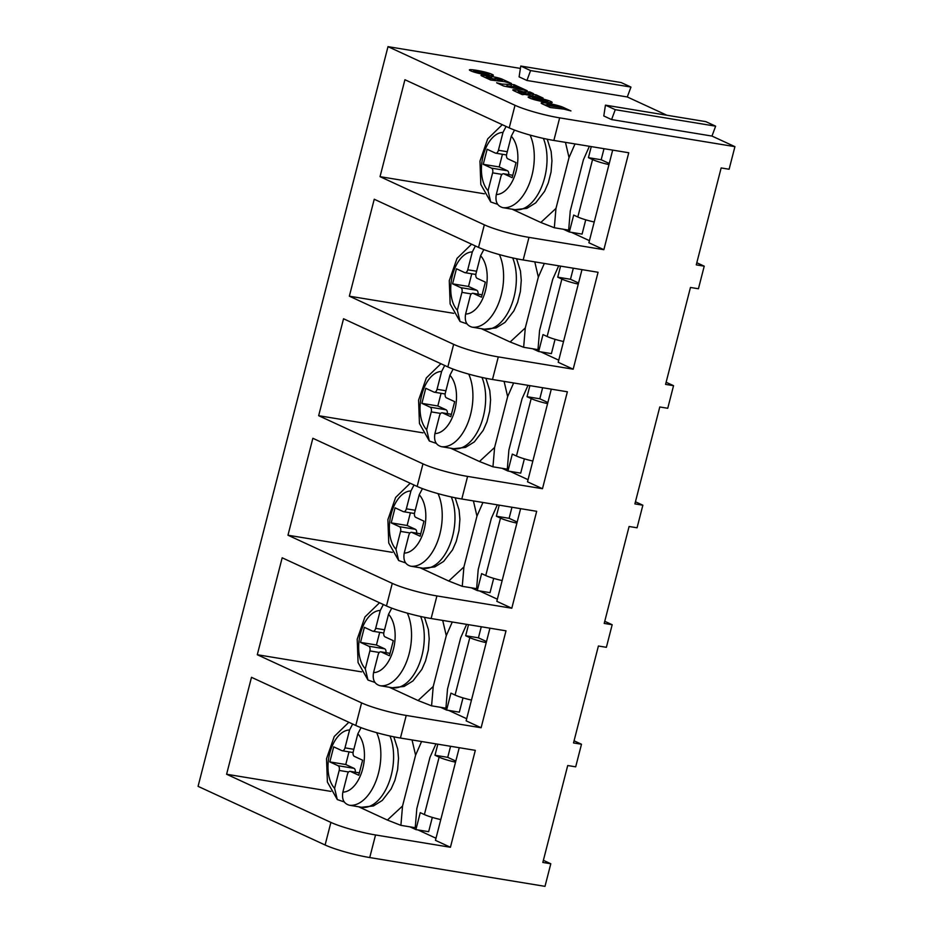 <?xml version="1.0" encoding="UTF-8"?>
<svg xmlns="http://www.w3.org/2000/svg" width="933" height="933" viewBox="0 0 933 933"><rect width="100%" height="100%" fill="white"/><g stroke="black" fill="none" stroke-linecap="round" stroke-linejoin="round"><path stroke-width="1.4" d="M497.616 79.632L502.362 80.413L494.991 78.302L497.616 79.632L497.394 80.506M488.985 78.22L493.732 79.002L486.373 76.879L488.985 78.22L488.752 79.142M506.864 85.708L513.5 87.107L511.342 86.116L506.759 86.163M548.674 105.709L560.29 107.26A4.898 0.63 14.4 0 0 554.773 105.616A21.389 2.729 14.4 0 0 551.053 104.904A21.389 2.729 14.4 0 0 547.998 104.496A4.898 0.63 14.4 0 0 546.726 104.601A4.898 0.63 14.4 0 0 547.484 105.161L548.674 105.709L548.417 106.7M520.952 92.857L525.699 93.638L518.328 91.527L520.952 92.857L520.684 93.895M532.743 98.513C535.11 99.726 550.773 102.303 547.589 100.951C545.222 99.738 529.559 97.172 532.743 98.513L532.253 99.003M547.414 103.073L547.589 100.951M473.964 71.374C476.32 72.587 491.983 75.153 488.799 73.812C486.443 72.599 470.78 70.022 473.964 71.374L473.463 71.864M488.624 75.935L488.799 73.812M611.593 119.576L603.791 115.96L605.447 105.149L615.255 109.686L611.593 119.576L711.972 136.066L734.924 146.656L559.66 117.861A33.308 4.245 -165.6 0 1 515.016 105.301L388 46.65L520.404 68.412M526.923 80.471L519.11 76.868L520.766 66.045L530.574 70.581L526.923 80.471L627.291 96.962L666.897 115.249M481.393 75.748A6.286 0.805 -165.6 0 1 481.043 75.351A6.286 0.805 -165.6 0 1 484.892 75.585A6.286 0.805 -165.6 0 1 491.434 77.416A6.834 0.875 -165.6 0 1 490.863 76.879A6.834 0.875 -165.6 0 1 494.688 77.054A6.834 0.875 -165.6 0 1 501.581 78.908L511.471 83.469L504.368 81.649L490.723 80.051L481.393 75.748M496.613 82.78L501.849 84.063L514.001 84.646L521.407 88.064L514.048 86.349L517.488 87.947L521.582 88.145L527.227 90.746L503.668 86.034L496.613 82.78M522.317 94.653L513.861 90.746A6.904 0.886 -165.6 0 1 512.788 89.953A6.904 0.886 -165.6 0 1 522.002 91.457L523.798 91.959A6.368 0.816 -165.6 0 1 525.057 91.819L529.851 91.959L533.583 93.685L528.463 93.697L536.09 94.839L543.064 98.058L524.952 94.431L522.317 94.653M550.19 107.517L542.411 103.925A7.954 1.015 -165.6 0 1 541.175 103.015A7.954 1.015 -165.6 0 1 541.525 102.817A15.476 1.971 -165.6 0 1 557.549 105.452A7.954 1.015 -165.6 0 1 563.135 107.33L570.949 110.934L563.87 109.114L550.19 107.517M529.559 97.988C522.387 94.851 544.767 98.536 550.773 101.475C557.946 104.613 535.577 100.939 529.559 97.988L528.405 97.102M550.773 101.475L551.928 102.373M470.78 70.85C463.608 67.712 485.976 71.386 491.983 74.337C499.155 77.474 476.786 73.8 470.78 70.85L469.614 69.963M491.983 74.337L493.149 75.223M546.61 105.067A15.476 1.971 14.4 0 0 544.184 104.741M518.095 92.425A6.904 0.886 14.4 0 0 516.94 92.169M525.652 93.79L527.833 94.011M512.462 86.629L513.955 86.722M494.805 79.06A6.834 0.875 14.4 0 0 493.254 78.769M502.362 80.413L502.187 81.288M535.74 96.204L536.09 94.839M532.696 95.702L532.918 94.816M529.559 95.189L529.792 94.303M529.489 93.358L529.851 91.959M527.786 94.023L528.265 92.134M525.78 93.79L526.259 91.912M521.85 92.052L522.002 91.457M525.466 94.513L525.699 93.638M561.246 108.683L561.468 107.808M501.592 85.078L501.849 84.063M521.29 89.3L521.582 88.145M513.71 87.655L514.048 86.349M513.523 86.524L514.001 84.646M511.109 86.093L511.424 84.891M501.313 79.935L501.581 78.908M493.51 79.865L493.732 79.002M711.972 136.066L715.634 126.177L705.826 121.64L605.447 105.149M696.811 262.744L704.228 266.173L698.432 288.764L690.467 287.457L665.579 384.384L673.544 385.691L667.748 408.281L659.783 406.975L634.895 503.902L642.86 505.208L637.064 527.798L629.099 526.492L604.211 623.419L612.176 624.725L606.38 647.315L598.403 646.009L573.515 742.936L581.492 744.242L575.684 766.833L567.719 765.526L542.831 862.454L550.797 863.76L545 886.35L369.736 857.555A33.308 4.245 -165.6 0 1 325.104 844.995L198.076 786.344L388 46.65M520.766 66.045L621.145 82.547L630.953 87.072L627.291 96.962M734.924 146.656L729.116 169.246L721.151 167.94L696.263 264.867L704.228 266.173M612.678 150.108L588.886 242.767L603.861 249.682L528.976 237.379A33.308 4.245 -165.6 0 1 484.332 224.818L380.034 176.664L484.379 193.807M571.462 232.352L589.423 240.656M528.976 237.379L523.18 259.969L598.065 272.273L573.177 369.2L498.292 356.896L492.484 379.486L567.369 391.79L542.481 488.717L467.596 476.413L461.8 499.003L536.685 511.307L511.797 608.234L436.912 595.93L431.116 618.521L506.001 630.825L481.113 727.752L406.228 715.448L400.432 738.038L475.317 750.342L450.429 847.269L375.544 834.965A33.308 4.245 -165.6 0 1 330.9 822.405L226.602 774.25L330.947 791.394M559.66 117.861L553.864 140.451L628.749 152.755L603.861 249.682M400.432 738.038A33.308 4.245 -165.6 0 1 355.788 725.477L251.49 677.311L226.602 774.25M418.031 829.95L435.991 838.242M455.805 761.071L447.735 757.339L450.581 746.272M409.925 826.836L415.908 829.6L428.655 831.688L432.317 817.401M415.908 829.6L420.258 812.655L424.387 814.567L439.128 757.153L434.988 755.252L437.834 744.184M435.944 743.869L429.973 757.351L416.829 808.549L415.232 827.711L400.898 825.355L402.543 806.007L387.382 820.06L358.599 806.765M440.784 819.582A15.674 1.994 -165.6 0 1 424.387 814.567M439.128 757.153A15.674 1.994 14.4 0 0 455.526 762.179M447.735 757.339L434.988 755.252M421.588 741.513L415.593 755.182L402.543 806.007M400.898 825.355L387.382 820.06M415.593 755.182L412.036 739.939M344.265 801.937L337.291 799.569L334.597 788.303L339.192 770.436A3.919 2.216 -80.7 0 0 338.084 765.725L329.827 761.911L345.758 764.524L354.027 768.337A3.919 2.216 99.3 0 1 355.286 772.186M352.651 724.031L349.572 729.991L344.988 747.858A3.919 2.216 -80.7 0 1 342.283 750.762A3.919 2.216 -80.7 0 1 341.956 750.668L333.699 746.843L329.827 761.911M354.505 806.077A43.105 24.41 -80.7 0 0 355.158 806.205A43.105 24.41 -80.7 0 0 355.823 806.299L349.455 805.249C343.845 803.686 341.653 799.313 342.866 792.117L347.449 774.25A3.919 2.216 -80.7 0 1 350.155 771.346A3.919 2.216 -80.7 0 1 350.481 771.439L358.739 775.253L362.61 760.197L354.353 756.383A3.919 2.216 -80.7 0 1 353.245 751.671L357.84 733.805L361.071 727.658M349.012 751.87L345.758 764.524M450.429 847.269L435.454 840.353L459.246 747.695M543.379 860.331L550.797 863.76M553.864 140.451A33.308 4.245 -165.6 0 1 509.22 127.891L404.922 79.725L380.034 176.664M523.18 259.969A33.308 4.245 -165.6 0 1 478.536 247.408L374.238 199.242L349.35 296.181L453.695 313.325M498.292 356.896A33.308 4.245 -165.6 0 1 453.648 344.335L349.35 296.181M492.484 379.486A33.308 4.245 -165.6 0 1 447.852 366.926L343.542 318.759L318.654 415.698L422.999 432.842M467.596 476.413A33.308 4.245 -165.6 0 1 422.964 463.853L318.654 415.698M461.8 499.003A33.308 4.245 -165.6 0 1 417.156 486.443L312.858 438.277L287.97 535.215L392.315 552.359M436.912 595.93A33.308 4.245 -165.6 0 1 392.268 583.37L287.97 535.215M431.116 618.521A33.308 4.245 -165.6 0 1 386.472 605.96L282.174 557.794L257.286 654.733L361.631 671.877M406.228 715.448A33.308 4.245 -165.6 0 1 361.584 702.887L257.286 654.733M540.778 351.869L558.739 360.173M578.553 283.002L570.483 279.27L573.329 268.203M532.673 348.767L538.656 351.519L551.403 353.619L555.065 339.332M538.656 351.519L543.006 334.585L547.135 336.498L561.876 279.084L557.736 277.183L560.581 266.115M558.692 265.8L552.721 279.282L539.577 330.48L537.979 349.642L523.646 347.286L525.291 327.938L510.129 341.991L481.346 328.696M563.532 341.513A15.674 1.994 -165.6 0 1 547.135 336.498M561.876 279.084A15.674 1.994 14.4 0 0 578.273 284.11M570.483 279.27L557.736 277.183M544.336 263.444L538.341 277.113L525.291 327.938M523.646 347.286L510.129 341.991M538.341 277.113L534.784 261.87M467.001 323.868L460.039 321.5L457.345 310.234L461.94 292.367A3.919 2.216 -80.7 0 0 460.832 287.656L452.575 283.842L468.506 286.454L476.775 290.268A3.919 2.216 99.3 0 1 478.034 294.117M475.398 245.962L472.32 251.922L467.736 269.789A3.919 2.216 -80.7 0 1 465.031 272.693A3.919 2.216 -80.7 0 1 464.704 272.599L456.447 268.774L452.575 283.842M477.253 328.008A43.105 24.41 -80.7 0 0 477.906 328.136A43.105 24.41 -80.7 0 0 478.571 328.229L472.203 327.18C466.593 325.617 464.401 321.244 465.614 314.048L470.197 296.181A3.919 2.216 -80.7 0 1 472.903 293.277A3.919 2.216 -80.7 0 1 473.229 293.37L481.486 297.184L485.358 282.128L477.101 278.314A3.919 2.216 -80.7 0 1 475.993 273.602L480.588 255.735L483.819 249.589M471.76 273.801L468.506 286.454M573.177 369.2L558.202 362.284L581.982 269.625M666.127 382.262L673.544 385.691M510.094 471.387L528.055 479.69M547.869 402.52L539.799 398.788L542.644 387.72M501.989 468.284L507.96 471.037L520.707 473.136L524.381 458.849M507.96 471.037L512.31 454.103L516.45 456.015L531.18 398.601L527.052 396.7L529.897 385.632M528.008 385.317L522.037 398.799L508.893 449.998L507.295 469.159L492.951 466.803L494.607 447.455L479.445 461.508L450.662 448.213M532.848 461.03A15.674 1.994 -165.6 0 1 516.45 456.015M531.18 398.601A15.674 1.994 14.4 0 0 547.589 403.627M539.799 398.788L527.052 396.7M513.64 382.962L507.645 396.63L494.607 447.455M492.951 466.803L479.445 461.508M507.645 396.63L504.1 381.387M436.317 443.385L429.343 441.017L426.661 429.751L431.244 411.885A3.919 2.216 -80.7 0 0 430.148 407.173L421.891 403.359L437.822 405.972L446.079 409.785A3.919 2.216 99.3 0 1 447.35 413.634M444.714 365.479L441.636 371.439L437.052 389.306A3.919 2.216 -80.7 0 1 434.346 392.21A3.919 2.216 -80.7 0 1 434.02 392.117L425.751 388.291L421.891 403.359M446.569 447.525A43.105 24.41 -80.7 0 0 447.222 447.653A43.105 24.41 -80.7 0 0 447.887 447.747L441.519 446.697C435.909 445.134 433.705 440.761 434.918 433.565L439.513 415.698A3.919 2.216 -80.7 0 1 442.207 412.794A3.919 2.216 -80.7 0 1 442.545 412.887L450.802 416.701L454.674 401.645L446.406 397.831A3.919 2.216 -80.7 0 1 445.309 393.12L449.893 375.253L453.135 369.106M441.076 393.318L437.822 405.972M542.481 488.717L527.507 481.801L551.298 389.143M635.443 501.779L642.86 505.208M479.41 590.904L497.371 599.208M517.185 522.037L509.115 518.305L511.96 507.237M471.305 587.802L477.276 590.554L490.023 592.653L493.697 578.367M477.276 590.554L481.626 573.62L485.755 575.533L500.496 518.118L496.368 516.217L499.213 505.15M497.324 504.835L491.353 518.316L478.209 569.515L476.611 588.676L462.267 586.321L463.911 566.972L448.75 581.026L419.978 567.731M502.152 580.548A15.674 1.994 -165.6 0 1 485.755 575.533M500.496 518.118A15.674 1.994 14.4 0 0 516.894 523.145M509.115 518.305L496.368 516.217M482.956 502.479L476.961 516.147L463.911 566.972M462.267 586.321L448.75 581.026M476.961 516.147L473.416 500.904M405.633 562.902L398.659 560.535L395.977 549.269L400.56 531.402A3.919 2.216 -80.7 0 0 399.464 526.69L391.207 522.877L407.138 525.489L415.395 529.303A3.919 2.216 99.3 0 1 416.654 533.151M414.019 484.997L410.952 490.956L406.356 508.823A3.919 2.216 -80.7 0 1 403.662 511.727A3.919 2.216 -80.7 0 1 403.324 511.634L395.067 507.809L391.207 522.877M415.873 567.042A43.105 24.41 -80.7 0 0 416.538 567.171A43.105 24.41 -80.7 0 0 417.203 567.264L410.823 566.214C405.214 564.652 403.021 560.278 404.234 553.082L408.829 535.215A3.919 2.216 -80.7 0 1 411.523 532.311A3.919 2.216 -80.7 0 1 411.861 532.405L420.118 536.218L423.979 521.162L415.721 517.349A3.919 2.216 -80.7 0 1 414.625 512.637L419.209 494.77L422.451 488.624M410.38 512.835L407.138 525.489M511.797 608.234L496.822 601.319L520.614 508.66M604.747 621.296L612.176 624.725M448.726 710.421L466.675 718.725M486.49 641.554L478.431 637.822L481.265 626.754M440.609 707.319L446.592 710.071L459.339 712.171L463.001 697.884M446.592 710.071L450.942 693.137L455.071 695.05L469.812 637.636L465.684 635.735L468.518 624.667M466.64 624.352L460.669 637.834L447.513 689.032L445.916 708.194L431.582 705.838L433.227 686.49L418.066 700.543L389.294 687.248M471.468 700.065A15.674 1.994 -165.6 0 1 455.071 695.05M469.812 637.636A15.674 1.994 14.4 0 0 486.21 642.662M478.431 637.822L465.684 635.735M452.272 621.996L446.277 635.665L433.227 686.49M431.582 705.838L418.066 700.543M446.277 635.665L442.72 620.422M374.949 682.42L367.975 680.052L365.293 668.786L369.876 650.919A3.919 2.216 -80.7 0 0 368.78 646.207L360.511 642.394L376.442 645.006L384.711 648.82A3.919 2.216 99.3 0 1 385.97 652.668M383.335 604.514L380.267 610.474L375.672 628.341A3.919 2.216 -80.7 0 1 372.978 631.244A3.919 2.216 -80.7 0 1 372.64 631.151L364.383 627.326L360.511 642.394M385.189 686.56A43.105 24.41 -80.7 0 0 385.854 686.688A43.105 24.41 -80.7 0 0 386.519 686.781L380.139 685.732C374.53 684.169 372.337 679.795 373.55 672.6L378.133 654.733A3.919 2.216 -80.7 0 1 380.839 651.829A3.919 2.216 -80.7 0 1 381.165 651.922L389.434 655.736L393.294 640.679L385.037 636.866A3.919 2.216 -80.7 0 1 383.941 632.154L388.525 614.287L391.755 608.141M379.696 632.352L376.442 645.006M481.113 727.752L466.138 720.836L489.93 628.177M574.063 740.814L581.492 744.242M609.237 163.485L601.179 159.753L604.013 148.685M563.357 229.25L569.34 232.002L582.087 234.101L585.749 219.815M569.34 232.002L573.69 215.068L577.819 216.981L592.56 159.566L588.431 157.665L591.265 146.598M589.388 146.283L583.417 159.765L570.261 210.963L568.663 230.124L554.33 227.757L555.975 208.421L540.813 222.474L512.042 209.179M594.216 221.996A15.674 1.994 -165.6 0 1 577.819 216.981M592.56 159.566A15.674 1.994 14.4 0 0 608.957 164.593M601.179 159.753L588.431 157.665M575.02 143.927L569.025 157.595L555.975 208.421M554.33 227.757L540.813 222.474M569.025 157.595L565.468 142.352M497.697 204.35L490.723 201.983L488.041 190.717L492.624 172.85A3.919 2.216 -80.7 0 0 491.528 168.138L483.259 164.325L499.19 166.937L507.459 170.751A3.919 2.216 99.3 0 1 508.718 174.599M506.083 126.445L503.004 132.404L498.42 150.271A3.919 2.216 -80.7 0 1 495.726 153.175A3.919 2.216 -80.7 0 1 495.388 153.082L487.131 149.257L483.259 164.325M507.937 208.491A43.105 24.41 -80.7 0 0 508.602 208.619A43.105 24.41 -80.7 0 0 509.266 208.712L502.887 207.662C497.277 206.1 495.085 201.726 496.298 194.531L500.881 176.664A3.919 2.216 -80.7 0 1 503.587 173.76A3.919 2.216 -80.7 0 1 503.913 173.853L512.182 177.667L516.042 162.61L507.785 158.797A3.919 2.216 -80.7 0 1 506.689 154.085L511.272 136.218L514.503 130.072M502.444 154.283L499.19 166.937M630.953 87.072L530.574 70.581M715.634 126.177L615.255 109.686M562.727 108.928L563.135 107.33M557.351 106.245L557.549 105.452M528.136 94.956L528.463 93.697M524.708 93.183L525.057 91.819M518.515 92.892L518.783 91.854M547.228 106.152L547.484 105.161M486.583 78.15L486.828 77.217M495.073 80.121L495.446 78.64M375.544 834.965L369.736 857.555M389.936 735.985A43.105 24.41 99.3 0 1 388.455 783.79A43.105 24.41 99.3 0 1 361.538 807.255L355.158 806.205M349.572 729.991A31.349 17.75 -80.7 0 0 329.699 753.421A31.349 17.75 -80.7 0 0 334.597 788.303M342.866 792.117A31.349 17.75 -80.7 0 0 362.739 768.687A31.349 17.75 -80.7 0 0 357.84 733.805M376.652 732.662A43.105 24.41 99.3 0 1 376.209 780.408A43.105 24.41 99.3 0 1 349.455 805.249M359.345 772.897L350.481 771.439M353.852 749.316L344.988 747.858M354.027 768.337L338.084 765.725M348.615 771.988L339.192 770.436M330.9 822.405L325.104 844.995M515.016 105.301L509.22 127.891M484.332 224.818L478.536 247.408M453.648 344.335L447.852 366.926M422.964 463.853L417.156 486.443M392.268 583.37L386.472 605.96M361.584 702.887L355.788 725.477M512.683 257.916A43.105 24.41 99.3 0 1 511.202 305.721A43.105 24.41 99.3 0 1 484.285 329.186L477.906 328.136M472.32 251.922A31.349 17.75 -80.7 0 0 452.447 275.352A31.349 17.75 -80.7 0 0 457.345 310.234M465.614 314.048A31.349 17.75 -80.7 0 0 485.487 290.618A31.349 17.75 -80.7 0 0 480.588 255.735M499.4 254.592A43.105 24.41 99.3 0 1 498.957 302.339A43.105 24.41 99.3 0 1 472.203 327.18M482.093 294.828L473.229 293.37M476.6 271.235L467.736 269.789M476.775 290.268L460.832 287.656M471.363 293.918L461.94 292.367M481.988 377.433A43.105 24.41 99.3 0 1 480.518 425.238A43.105 24.41 99.3 0 1 453.601 448.703L447.222 447.653M441.636 371.439A31.349 17.75 -80.7 0 0 421.751 394.869A31.349 17.75 -80.7 0 0 426.661 429.751M434.918 433.565A31.349 17.75 -80.7 0 0 454.803 410.135A31.349 17.75 -80.7 0 0 449.893 375.253M468.716 374.11A43.105 24.41 99.3 0 1 468.273 421.856A43.105 24.41 99.3 0 1 441.519 446.697M451.409 414.345L442.545 412.887M445.916 390.752L437.052 389.306M446.079 409.785L430.148 407.173M440.679 413.436L431.244 411.885M451.304 496.951A43.105 24.41 99.3 0 1 449.834 544.755A43.105 24.41 99.3 0 1 422.906 568.22L416.538 567.171M410.952 490.956A31.349 17.75 -80.7 0 0 391.067 514.386A31.349 17.75 -80.7 0 0 395.977 549.269M404.234 553.082A31.349 17.75 -80.7 0 0 424.118 529.652A31.349 17.75 -80.7 0 0 419.209 494.77M438.02 493.627A43.105 24.41 99.3 0 1 437.589 541.373A43.105 24.41 99.3 0 1 410.823 566.214M420.725 533.863L411.861 532.405M415.232 510.269L406.356 508.823M415.395 529.303L399.464 526.69M409.995 532.953L400.56 531.402M420.62 616.468A43.105 24.41 99.3 0 1 419.139 664.273A43.105 24.41 99.3 0 1 392.222 687.738L385.854 686.688M380.267 610.474A31.349 17.75 -80.7 0 0 360.383 633.904A31.349 17.75 -80.7 0 0 365.293 668.786M373.55 672.6A31.349 17.75 -80.7 0 0 393.434 649.17A31.349 17.75 -80.7 0 0 388.525 614.287M407.336 613.144A43.105 24.41 99.3 0 1 406.893 660.891A43.105 24.41 99.3 0 1 380.139 685.732M390.041 653.38L381.165 651.922M384.536 629.798L375.672 628.341M384.711 648.82L368.78 646.207M379.311 652.47L369.876 650.919M543.368 138.399A43.105 24.41 99.3 0 1 541.886 186.203A43.105 24.41 99.3 0 1 514.969 209.668L508.602 208.619M503.004 132.404A31.349 17.75 -80.7 0 0 483.131 155.834A31.349 17.75 -80.7 0 0 488.041 190.717M496.298 194.531A31.349 17.75 -80.7 0 0 516.171 171.101A31.349 17.75 -80.7 0 0 511.272 136.218M530.084 135.075A43.105 24.41 99.3 0 1 529.641 182.821A43.105 24.41 99.3 0 1 502.887 207.662M503.587 173.76L512.8 175.264L503.913 173.853M507.284 151.717L498.42 150.271M507.459 170.751L491.528 168.138M502.059 174.401L492.624 172.85M527.623 94.874L528.008 93.358M518.037 92.67L518.328 91.527M546.423 105.779L546.726 104.601M486.105 77.929L486.373 76.879M494.548 80.04L494.991 78.302M393.808 736.813L397.715 749.071L398.519 758.342L397.633 769.585L394.881 780.42L391.149 788.921L382.297 800.432L373.422 805.96L361.538 807.255M348.837 722.27L334.259 736.487L326.527 758.704L327.39 782.064L337.291 799.569M359.357 772.851L350.155 771.346M353.082 752.534L342.283 750.762M516.555 258.744L520.462 271.002L521.267 280.273L520.381 291.516L517.628 302.35L513.896 310.852L505.045 322.363L496.169 327.891L484.285 329.186M471.585 244.201L457.007 258.418L449.274 280.635L450.138 303.983L460.039 321.5M482.104 294.781L472.903 293.277M475.83 274.465L465.031 272.693M485.871 378.262L489.778 390.519L490.583 399.791L489.697 411.033L486.944 421.868L483.212 430.37L474.361 441.88L465.474 447.408L453.601 448.703M440.901 363.718L426.323 377.935L418.579 400.152L419.453 423.512L429.343 441.017M451.42 414.299L442.207 412.794M445.146 393.983L434.346 392.21M455.176 497.779L459.083 510.036L459.899 519.308L459.001 530.55L456.26 541.385L452.528 549.887L443.665 561.398L434.79 566.926L422.906 568.22M410.217 483.236L395.627 497.452L387.895 519.669L388.758 543.029L398.659 560.535M420.736 533.816L411.523 532.311M414.462 513.5L403.662 511.727M424.492 617.296L428.399 629.553L429.203 638.825L428.317 650.068L425.565 660.902L421.844 669.404L412.981 680.915L404.106 686.443L392.222 687.738M379.521 602.753L364.943 616.97L357.211 639.187L358.074 662.547L367.975 680.052M390.052 653.333L380.839 651.829M383.766 633.017L372.978 631.244M547.239 139.227L551.146 151.484L551.951 160.756L551.065 171.999L548.312 182.833L544.592 191.335L535.729 202.846L526.853 208.374L514.969 209.668M502.269 124.684L487.691 138.9L479.959 161.117L480.822 184.466L490.723 201.983M506.514 154.948L495.726 153.175"/></g></svg>
